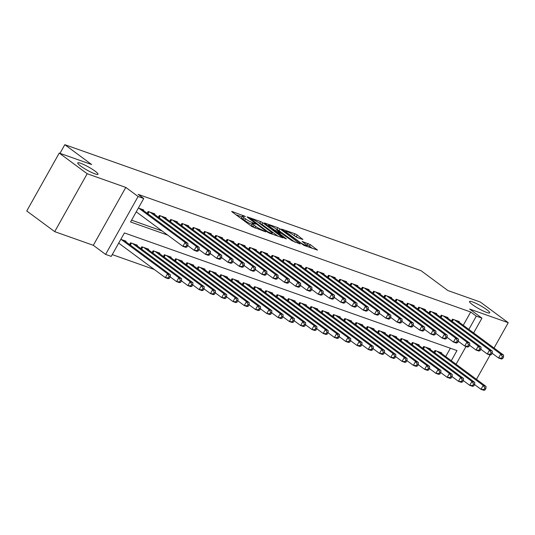 <?xml version="1.0" encoding="UTF-8"?>
<svg xmlns="http://www.w3.org/2000/svg" width="535" height="535" viewBox="0 0 535 535"><rect width="100%" height="100%" fill="white"/><g stroke="black" fill="none" stroke-linecap="round" stroke-linejoin="round"><path stroke-width="0.8" d="M245.445 216.514L232.143 211.512L231.688 211.452L232.136 211.934L251.885 226.546L265.848 231.909L262.785 230.231A5.698 0.843 29.3 0 1 255.737 226.385L254.092 225.161A5.698 0.843 29.3 0 1 252.66 223.63A5.698 0.843 29.3 0 1 254.118 223.817L255.65 224.065L252.58 222.68A5.698 0.843 29.3 0 1 245.532 218.835L243.886 217.618A5.698 0.843 29.3 0 1 242.455 216.08A5.698 0.843 29.3 0 1 243.913 216.267L245.445 216.514M472.405 304.629A11.609 1.719 29.3 0 0 483.098 310.915A11.609 1.719 29.3 0 0 489.746 312.861A11.609 1.719 29.3 0 0 486.837 309.732A11.609 1.719 29.3 0 0 476.143 303.439A11.609 1.719 29.3 0 0 469.496 301.499A11.609 1.719 29.3 0 0 472.405 304.629M80.658 166.044A11.609 1.719 29.3 0 0 91.345 172.33A11.609 1.719 29.3 0 0 97.999 174.276A11.609 1.719 29.3 0 0 95.083 171.146A11.609 1.719 29.3 0 0 84.396 164.854A11.609 1.719 29.3 0 0 77.742 162.914A11.609 1.719 29.3 0 0 80.658 166.044M302.79 239.486L297.253 234.972L295.052 233.768L281.537 229.087L303.94 245.384L317.449 250.059L310.313 244.629L302.068 241.392L305.833 244.328A4.761 0.702 29.3 0 1 307.023 245.612A4.761 0.702 29.3 0 1 304.295 244.809A4.761 0.702 29.3 0 1 299.908 242.235L286.907 232.611A4.761 0.702 29.3 0 1 285.717 231.327A4.761 0.702 29.3 0 1 288.439 232.123A4.761 0.702 29.3 0 1 292.826 234.704L297.199 237.513L302.79 239.486M463.263 325.28L470.706 312.012L476.297 316.145L481.935 318.138L473.629 332.944M59.238 153.07L87.185 173.748L54.697 231.648L26.75 210.971L59.238 153.07L91.652 164.539L64.822 144.691L421.065 270.71L447.895 290.558L480.303 302.028L508.25 322.699L469.636 309.043L481.935 318.138M54.697 231.648L93.311 245.304L125.799 187.41L87.185 173.748M125.799 187.41L138.097 196.505L143.734 198.498L130.56 221.971L167.722 235.119M470.706 312.012L138.144 194.365L143.734 198.498M262.839 222.794L260.639 221.59L247.578 216.976L247.123 216.916L247.571 217.391L267.319 232.003L269.526 233.207L283.035 237.888L262.839 222.794L261.963 224.359L258.793 222.814M264.785 223.062L277.846 227.676L280.046 228.88L300.242 243.973L291.996 240.737L281.784 233.608L277.618 232.237L286.406 238.884L284.854 238.336L264.778 223.483L264.33 223.001L264.785 223.062L264.618 223.356M476.471 379.335L490.113 355.026M494.032 348.038L508.25 322.699M143.313 210.436L143.614 209.894L138.378 208.041M154.588 214.421L154.889 213.886L148.121 211.492L147.132 213.258M165.857 218.407L166.158 217.872L159.397 215.478L158.407 217.25M177.132 222.399L177.433 221.858L170.672 219.47L169.675 221.236M188.407 226.385L188.708 225.85L181.94 223.456L180.95 225.222M199.682 230.378L199.983 229.836L193.215 227.442L192.225 229.214M210.95 234.363L211.251 233.822L204.49 231.434L203.501 233.2M222.226 238.349L222.527 237.814L215.765 235.42L214.769 237.186M233.501 242.342L233.802 241.8L227.034 239.406L226.044 241.178M244.769 246.327L245.077 245.786L238.309 243.398L237.319 245.164M256.044 250.313L256.345 249.778L249.584 247.384L248.594 249.149M267.319 254.306L267.62 253.764L260.859 251.37L259.863 253.142M278.595 258.291L278.895 257.75L272.128 255.362L271.138 257.128M289.863 262.277L290.171 261.742L283.403 259.348L282.413 261.113M301.138 266.269L301.439 265.728L294.678 263.334L293.688 265.106M312.413 270.255L312.714 269.714L305.953 267.326L304.957 269.092M323.688 274.241L323.989 273.706L317.222 271.312L316.232 273.077M334.957 278.233L335.264 277.692L328.497 275.298L327.507 277.07M346.232 282.219L346.533 281.677L339.772 279.29L338.782 281.056M357.507 286.205L357.808 285.67L351.047 283.276L350.05 285.041M368.782 290.197L369.083 289.656L362.315 287.262L361.326 289.034M380.051 294.183L380.358 293.641L373.59 291.254L372.601 293.019M391.326 298.169L391.627 297.634L384.866 295.24L383.876 297.005M402.601 302.161L402.902 301.62L396.141 299.225L395.144 300.998M413.876 306.147L414.177 305.612L407.409 303.218L406.419 304.983M425.144 310.133L425.452 309.598L418.684 307.204L417.695 308.969M436.42 314.125L436.72 313.584L429.959 311.189L428.963 312.962M447.695 318.111L447.996 317.576L441.235 315.182L440.238 316.947M131.57 220.173L162.132 230.98M136.184 211.954L136.626 212.114M451.513 320.94L452.503 319.168L459.271 321.562L458.97 322.097M112.25 254.593L154.281 269.466M445.702 356.571L450.383 348.238M118.616 243.251L119.064 243.412M125.752 241.733L126.053 241.191L120.816 239.339M129.57 244.555L130.56 242.79L137.328 245.177L137.02 245.719M140.839 248.541L141.835 246.775L148.596 249.17L148.295 249.705M152.114 252.533L153.11 250.761L159.871 253.155L159.57 253.697M163.389 256.519L164.379 254.754L171.146 257.141L170.846 257.683M174.664 260.505L175.654 258.739L182.415 261.133L182.114 261.668M185.933 264.497L186.929 262.725L193.69 265.119L193.389 265.661M197.208 268.483L198.204 266.718L204.965 269.112L204.664 269.647M208.483 272.469L209.473 270.703L216.24 273.097L215.939 273.632M219.758 276.461L220.748 274.689L227.509 277.083L227.208 277.625M231.026 280.447L232.023 278.681L238.784 281.076L238.483 281.611M242.301 284.439L243.298 282.667L250.059 285.061L249.758 285.596M253.577 288.425L254.566 286.653L261.334 289.047L261.033 289.589M264.852 292.411L265.841 290.645L272.603 293.04L272.302 293.575M276.12 296.403L277.117 294.631L283.878 297.025L283.577 297.56M287.395 300.389L288.392 298.617L295.153 301.011L294.852 301.553M298.67 304.375L299.66 302.609L306.428 305.003L306.127 305.538M309.946 308.367L310.935 306.595L317.696 308.989L317.395 309.524M321.214 312.353L322.21 310.581L328.971 312.975L328.671 313.517M332.489 316.339L333.479 314.573L340.247 316.967L339.946 317.502M343.764 320.331L344.754 318.559L351.522 320.953L351.221 321.488M355.039 324.317L356.029 322.545L362.79 324.939L362.489 325.481M366.308 328.303L367.304 326.537L374.065 328.931L373.764 329.466M377.583 332.295L378.573 330.523L385.34 332.917L385.039 333.452M388.858 336.281L389.848 334.515L396.616 336.903L396.308 337.445M400.133 340.267L401.123 338.501L407.884 340.895L407.583 341.43M411.402 344.259L412.398 342.487L419.159 344.881L418.858 345.416M422.677 348.245L423.666 346.479L430.434 348.867L430.133 349.409M433.952 352.231L434.942 350.465L441.709 352.859L441.402 353.394M64.822 144.691L59.974 153.331M451.293 360.71L456.977 350.572L124.414 232.926L111.24 256.399L105.602 254.406L138.097 196.505M93.311 245.304L105.602 254.406M466.018 346.506L456.067 364.241M468.854 329.413L476.297 316.145M242.455 216.08L241.579 217.645A5.698 0.843 29.3 0 0 243.01 219.176L243.886 217.618M252.212 224.426L251.704 224.245A5.698 0.843 29.3 0 1 244.655 220.4L243.01 219.176M252.66 223.63L251.784 225.195A5.698 0.843 29.3 0 0 253.209 226.726L254.092 225.161M255.055 228.091A5.698 0.843 29.3 0 1 254.861 227.943L253.209 226.726M242.007 216.876L235.895 214.716M277.953 236.189L261.963 224.359M250.333 218.541L267.661 231.662L270.81 233.073A5.698 0.843 29.3 0 0 272.268 233.26A5.698 0.843 29.3 0 0 270.837 231.729L258.987 222.961A5.698 0.843 29.3 0 0 251.938 219.109L250.333 218.541M276.007 228.906L276.963 229.241L277.846 227.676M295.159 242.275L276.963 229.241M275.679 228.659A4.761 0.702 29.3 0 0 271.292 226.078A4.761 0.702 29.3 0 0 268.563 225.282A4.761 0.702 29.3 0 0 269.754 226.566L274.335 229.956L280.246 232.471L275.679 228.659M312.366 248.367L309.437 246.194L306.241 244.642M298.155 237.854L293.213 234.992M169.428 278.247L170.311 276.682L169.18 276.287L168.304 277.852L169.428 278.247L168.164 278.648L165.342 277.652L167.542 273.739L170.357 274.736L124.08 240.496M118.69 243.131L165.342 277.652L168.304 277.852M121.258 239.499L167.542 273.739L169.18 276.287M170.357 274.736L170.311 276.682M186.989 246.949L187.872 245.384L186.742 244.99L185.866 246.555L186.989 246.949L185.725 247.351L182.91 246.354L185.103 242.442L138.826 208.202M186.742 244.99L185.103 242.442L187.919 243.438L141.641 209.198M185.866 246.555L182.91 246.354L136.251 211.833M187.872 245.384L187.919 243.438M180.703 282.239L181.579 280.674L180.455 280.273L179.573 281.838L180.703 282.239L179.439 282.634L176.617 281.637L178.81 277.725L181.632 278.722L135.355 244.482M170.197 276.883L176.617 281.637L179.573 281.838M132.533 243.485L178.81 277.725L180.455 280.273M181.632 278.722L181.579 280.674M191.978 286.225L192.854 284.66L191.724 284.259L190.848 285.824L191.978 286.225L190.707 286.62L187.892 285.623L190.085 281.711L192.908 282.707L146.623 248.467M181.465 280.875L187.892 285.623L190.848 285.824M143.808 247.471L190.085 281.711L191.724 284.259M192.908 282.707L192.854 284.66M203.246 290.211L204.129 288.646L202.999 288.251L202.123 289.816L203.246 290.211L201.983 290.612L199.167 289.616L201.361 285.703L204.176 286.7L157.899 252.46M192.74 284.861L199.167 289.616L202.123 289.816M155.083 251.463L201.361 285.703L202.999 288.251M204.176 286.7L204.129 288.646M214.522 294.203L215.404 292.638L214.274 292.237L213.398 293.802L214.522 294.203L213.258 294.598L210.436 293.601L212.636 289.689L215.451 290.686L169.174 256.446M204.016 288.846L210.436 293.601L213.398 293.802M166.352 255.449L212.636 289.689L214.274 292.237M215.451 290.686L215.404 292.638M198.264 250.942L199.14 249.377L198.017 248.976L197.141 250.54L198.264 250.942L197 251.336L194.178 250.34L196.378 246.428L150.094 212.188M198.017 248.976L196.378 246.428L199.194 247.424L152.916 213.184M197.141 250.54L194.178 250.34L187.758 245.585M199.14 249.377L199.194 247.424M209.539 254.927L210.415 253.363L209.292 252.961L208.409 254.526L209.539 254.927L208.275 255.329L205.453 254.326L207.647 250.413L161.369 216.18M209.292 252.961L207.647 250.413L210.469 251.417L164.185 217.177M208.409 254.526L205.453 254.326L199.033 249.577M210.415 253.363L210.469 251.417M220.815 258.913L221.691 257.348L220.56 256.954L219.684 258.519L220.815 258.913L219.544 259.314L216.728 258.318L218.922 254.406L172.644 220.166M220.56 256.954L218.922 254.406L221.744 255.402L175.46 221.162M219.684 258.519L216.728 258.318L210.302 253.563M221.691 257.348L221.744 255.402M232.083 262.906L232.966 261.341L231.836 260.94L230.959 262.504L232.083 262.906L230.819 263.3L228.004 262.304L230.197 258.392L183.913 224.152M231.836 260.94L230.197 258.392L233.013 259.388L186.735 225.148M230.959 262.504L228.004 262.304L221.577 257.549M232.966 261.341L233.013 259.388M225.797 298.189L226.673 296.624L225.549 296.223L224.667 297.788L225.797 298.189L224.533 298.584L221.711 297.587L223.904 293.675L226.726 294.671L180.442 260.431M215.291 292.839L221.711 297.587L224.667 297.788M177.627 259.435L223.904 293.675L225.549 296.223M226.726 294.671L226.673 296.624M243.358 266.891L244.234 265.327L243.111 264.925L242.235 266.49L243.358 266.891L242.094 267.293L239.272 266.29L241.472 262.377L195.188 228.144M243.111 264.925L241.472 262.377L244.288 263.38L198.01 229.14M242.235 266.49L239.272 266.29L232.852 261.541M244.234 265.327L244.288 263.38M237.072 302.175L237.948 300.61L236.818 300.215L235.942 301.78L237.072 302.175L235.801 302.576L232.986 301.579L235.179 297.667L238.001 298.664L191.717 264.424M226.559 296.825L232.986 301.579L235.942 301.78M188.902 263.427L235.179 297.667L236.818 300.215M238.001 298.664L237.948 300.61M254.633 270.877L255.509 269.312L254.386 268.918L253.503 270.483L254.633 270.877L253.369 271.278L250.547 270.282L252.741 266.37L206.463 232.13M254.386 268.918L252.741 266.37L255.563 267.366L209.279 233.126M253.503 270.483L250.547 270.282L244.127 265.527M255.509 269.312L255.563 267.366M248.34 306.167L249.223 304.602L248.093 304.201L247.217 305.766L248.34 306.167L247.076 306.562L244.261 305.565L246.454 301.653L249.27 302.649L202.992 268.409M237.834 300.81L244.261 305.565L247.217 305.766M200.177 267.413L246.454 301.653L248.093 304.201M249.27 302.649L249.223 304.602M265.908 274.87L266.784 273.305L265.654 272.903L264.778 274.468L265.908 274.87L264.638 275.264L261.822 274.268L264.016 270.356L217.738 236.116M265.654 272.903L264.016 270.356L266.838 271.352L220.554 237.112M264.778 274.468L261.822 274.268L255.396 269.52M266.784 273.305L266.838 271.352M259.615 310.153L260.491 308.588L259.368 308.187L258.492 309.752L259.615 310.153L258.351 310.547L255.529 309.551L257.73 305.639L260.545 306.635L214.267 272.402M249.109 304.803L255.529 309.551L258.492 309.752M211.445 271.399L257.73 305.639L259.368 308.187M260.545 306.635L260.491 308.588M277.177 278.855L278.06 277.29L276.929 276.889L276.053 278.454L277.177 278.855L275.913 279.257L273.097 278.253L275.291 274.341L229.007 240.108M276.929 276.889L275.291 274.341L278.106 275.344L231.829 241.104M276.053 278.454L273.097 278.253L266.671 273.505M278.06 277.29L278.106 275.344M270.891 314.139L271.767 312.574L270.643 312.179L269.76 313.744L270.891 314.139L269.627 314.54L266.804 313.543L268.998 309.631L271.82 310.628L225.536 276.388M260.385 308.789L266.804 313.543L269.76 313.744M222.72 275.391L268.998 309.631L270.643 312.179M271.82 310.628L271.767 312.574M288.452 282.841L289.328 281.276L288.204 280.882L287.328 282.447L288.452 282.841L287.188 283.242L284.366 282.246L286.566 278.334L240.282 244.094M288.204 280.882L286.566 278.334L289.382 279.33L243.104 245.09M287.328 282.447L284.366 282.246L277.946 277.491M289.328 281.276L289.382 279.33M282.166 318.131L283.042 316.566L281.912 316.165L281.036 317.73L282.166 318.131L280.895 318.526L278.08 317.529L280.273 313.617L283.095 314.613L236.811 280.373M271.653 312.774L278.08 317.529L281.036 317.73M233.996 279.377L280.273 313.617L281.912 316.165M283.095 314.613L283.042 316.566M299.727 286.834L300.603 285.269L299.48 284.867L298.597 286.432L299.727 286.834L298.456 287.228L295.641 286.232L297.834 282.32L251.557 248.079M299.48 284.867L297.834 282.32L300.657 283.316L254.372 249.076M298.597 286.432L295.641 286.232L289.221 281.484M300.603 285.269L300.657 283.316M293.434 322.117L294.317 320.552L293.187 320.151L292.311 321.716L293.434 322.117L292.17 322.511L289.355 321.515L291.548 317.603L294.364 318.599L248.086 284.366M282.928 316.767L289.355 321.515L292.311 321.716M245.271 283.363L291.548 317.603L293.187 320.151M294.364 318.599L294.317 320.552M311.002 290.819L311.878 289.254L310.748 288.853L309.872 290.418L311.002 290.819L309.732 291.221L306.916 290.217L309.11 286.312L262.832 252.072M310.748 288.853L309.11 286.312L311.932 287.308L265.648 253.068M309.872 290.418L306.916 290.217L300.489 285.469M311.878 289.254L311.932 287.308M304.709 326.103L305.585 324.538L304.462 324.143L303.586 325.708L304.709 326.103L303.445 326.504L300.623 325.507L302.823 321.595L305.639 322.592L259.361 288.352M294.203 320.753L300.623 325.507L303.586 325.708M256.539 287.355L302.823 321.595L304.462 324.143M305.639 322.592L305.585 324.538M322.271 294.805L323.153 293.24L322.023 292.846L321.147 294.411L322.271 294.805L321.007 295.206L318.191 294.21L320.385 290.298L274.101 256.058M322.023 292.846L320.385 290.298L323.2 291.294L276.923 257.054M321.147 294.411L318.191 294.21L311.765 289.455M323.153 293.24L323.2 291.294M333.546 298.798L334.422 297.233L333.298 296.831L332.422 298.396L333.546 298.798L332.282 299.192L329.46 298.196L331.66 294.283L285.376 260.043M333.298 296.831L331.66 294.283L334.475 295.28L288.198 261.04M332.422 298.396L329.46 298.196L323.04 293.447M334.422 297.233L334.475 295.28M344.821 302.783L345.697 301.218L344.573 300.824L343.691 302.389L344.821 302.783L343.55 303.185L340.735 302.188L342.928 298.276L296.651 264.036M344.573 300.824L342.928 298.276L345.75 299.272L299.466 265.032M343.691 302.389L340.735 302.188L334.315 297.433M345.697 301.218L345.75 299.272M315.984 330.095L316.86 328.53L315.737 328.129L314.854 329.694L315.984 330.095L314.72 330.49L311.898 329.493L314.092 325.581L316.914 326.577L270.63 292.337M305.478 324.738L311.898 329.493L314.854 329.694M267.814 291.341L314.092 325.581L315.737 328.129M316.914 326.577L316.86 328.53M327.26 334.081L328.136 332.516L327.005 332.115L326.129 333.679L327.26 334.081L325.989 334.475L323.173 333.479L325.367 329.567L328.189 330.563L281.905 296.33M316.747 328.731L323.173 333.479L326.129 333.679M279.089 295.327L325.367 329.567L327.005 332.115M328.189 330.563L328.136 332.516M338.528 338.066L339.411 336.502L338.28 336.107L337.404 337.672L338.528 338.066L337.264 338.468L334.449 337.471L336.642 333.559L339.457 334.556L293.18 300.316M328.022 332.716L334.449 337.471L337.404 337.672M290.365 299.319L336.642 333.559L338.28 336.107M339.457 334.556L339.411 336.502M356.096 306.769L356.972 305.204L355.842 304.81L354.966 306.374L356.096 306.769L354.825 307.17L352.01 306.174L354.203 302.262L307.926 268.022M355.842 304.81L354.203 302.262L357.019 303.258L310.741 269.018M354.966 306.374L352.01 306.174L345.583 301.419M356.972 305.204L357.019 303.258M349.803 342.059L350.679 340.494L349.556 340.093L348.68 341.658L349.803 342.059L348.539 342.454L345.717 341.457L347.917 337.545L350.733 338.541L304.455 304.301M339.297 336.702L345.717 341.457L348.68 341.658M301.633 303.305L347.917 337.545L349.556 340.093M350.733 338.541L350.679 340.494M367.364 310.761L368.247 309.197L367.117 308.795L366.241 310.36L367.364 310.761L366.101 311.156L363.285 310.16L365.479 306.247L319.194 272.007M367.117 308.795L365.479 306.247L368.294 307.244L322.016 273.004M366.241 310.36L363.285 310.16L356.858 305.411M368.247 309.197L368.294 307.244M361.078 346.045L361.954 344.48L360.831 344.079L359.948 345.643L361.078 346.045L359.814 346.439L356.992 345.443L359.186 341.531L362.008 342.527L315.724 308.294M350.572 340.695L356.992 345.443L359.948 345.643M312.908 307.291L359.186 341.531L360.831 344.079M362.008 342.527L361.954 344.48M378.64 314.747L379.516 313.182L378.392 312.788L377.509 314.353L378.64 314.747L377.376 315.148L374.553 314.152L376.754 310.24L330.469 276M378.392 312.788L376.754 310.24L379.569 311.236L333.292 276.996M377.509 314.353L374.553 314.152L368.133 309.397M379.516 313.182L379.569 311.236M372.353 350.03L373.229 348.466L372.099 348.071L371.223 349.636L372.353 350.03L371.083 350.432L368.267 349.435L370.461 345.523L373.283 346.519L326.999 312.279M361.841 344.68L368.267 349.435L371.223 349.636M324.183 311.283L370.461 345.523L372.099 348.071M373.283 346.519L373.229 348.466M389.915 318.74L390.791 317.175L389.667 316.773L388.784 318.338L389.915 318.74L388.644 319.134L385.829 318.138L388.022 314.226L341.745 279.986M389.667 316.773L388.022 314.226L390.844 315.222L344.56 280.982M388.784 318.338L385.829 318.138L379.402 313.383M390.791 317.175L390.844 315.222M383.622 354.023L384.505 352.458L383.374 352.057L382.498 353.622L383.622 354.023L382.358 354.417L379.542 353.421L381.736 349.509L384.551 350.505L338.274 316.265M373.116 348.666L379.542 353.421L382.498 353.622M335.452 315.269L381.736 349.509L383.374 352.057M384.551 350.505L384.505 352.458M401.19 322.725L402.066 321.16L400.936 320.759L400.06 322.324L401.19 322.725L399.919 323.12L397.104 322.123L399.297 318.211L353.02 283.971M400.936 320.759L399.297 318.211L402.113 319.208L355.835 284.968M400.06 322.324L397.104 322.123L390.677 317.375M402.066 321.16L402.113 319.208M394.897 358.009L395.773 356.444L394.649 356.042L393.773 357.607L394.897 358.009L393.633 358.403L390.811 357.407L393.011 353.495L395.826 354.491L349.549 320.258M384.391 352.659L390.811 357.407L393.773 357.607M346.727 319.261L393.011 353.495L394.649 356.042M395.826 354.491L395.773 356.444M412.458 326.711L413.341 325.146L412.211 324.752L411.335 326.317L412.458 326.711L411.194 327.112L408.379 326.116L410.572 322.204L364.288 287.964M412.211 324.752L410.572 322.204L413.388 323.2L367.11 288.96M411.335 326.317L408.379 326.116L401.952 321.361M413.341 325.146L413.388 323.2M406.172 361.994L407.048 360.43L405.925 360.035L405.042 361.6L406.172 361.994L404.908 362.396L402.086 361.399L404.279 357.487L407.102 358.483L360.817 324.243M395.666 356.644L402.086 361.399L405.042 361.6M358.002 323.247L404.279 357.487L405.925 360.035M407.102 358.483L407.048 360.43M423.733 330.704L424.609 329.139L423.486 328.737L422.603 330.302L423.733 330.704L422.469 331.098L419.647 330.102L421.847 326.189L375.563 291.95M423.486 328.737L421.847 326.189L424.663 327.186L378.385 292.946M422.603 330.302L419.647 330.102L413.227 325.347M424.609 329.139L424.663 327.186M417.447 365.987L418.323 364.422L417.193 364.021L416.317 365.586L417.447 365.987L416.177 366.381L413.361 365.385L415.555 361.473L418.377 362.469L372.092 328.229M406.934 360.63L413.361 365.385L416.317 365.586M369.277 327.233L415.555 361.473L417.193 364.021M418.377 362.469L418.323 364.422M435.008 334.689L435.885 333.124L434.761 332.723L433.878 334.288L435.008 334.689L433.738 335.084L430.922 334.087L433.116 330.175L386.838 295.935M434.761 332.723L433.116 330.175L435.938 331.172L389.654 296.932M433.878 334.288L430.922 334.087L424.496 329.339M435.885 333.124L435.938 331.172M428.716 369.973L429.598 368.408L428.468 368.006L427.592 369.571L428.716 369.973L427.452 370.367L424.636 369.371L426.83 365.459L429.645 366.455L383.368 332.222M418.209 364.623L424.636 369.371L427.592 369.571M380.545 331.225L426.83 365.459L428.468 368.006M429.645 366.455L429.598 368.408M439.991 373.958L440.867 372.393L439.743 371.999L438.867 373.564L439.991 373.958L438.727 374.36L435.905 373.363L438.105 369.451L440.92 370.447L394.643 336.207M429.485 368.608L435.905 373.363L438.867 373.564M391.821 335.211L438.105 369.451L439.743 371.999M440.92 370.447L440.867 372.393M451.266 377.951L452.142 376.386L451.018 375.985L450.136 377.549L451.266 377.951L449.995 378.345L447.18 377.349L449.373 373.437L452.195 374.433L405.911 340.193M440.76 372.594L447.18 377.349L450.136 377.549M403.096 339.197L449.373 373.437L451.018 375.985M452.195 374.433L452.142 376.386M446.284 338.675L447.16 337.11L446.029 336.716L445.153 338.28L446.284 338.675L445.013 339.076L442.198 338.08L444.391 334.168L398.114 299.928M446.029 336.716L444.391 334.168L447.207 335.164L400.929 300.924M445.153 338.28L442.198 338.08L435.771 333.325M447.16 337.11L447.207 335.164M457.552 342.667L458.435 341.103L457.305 340.701L456.429 342.266L457.552 342.667L456.288 343.062L453.466 342.066L455.666 338.153L409.382 303.913M457.305 340.701L455.666 338.153L458.482 339.15L412.204 304.91M456.429 342.266L453.466 342.066L447.046 337.311M458.435 341.103L458.482 339.15M468.827 346.653L469.703 345.088L468.58 344.687L467.697 346.252L468.827 346.653L467.563 347.048L464.741 346.051L466.941 342.139L420.657 307.899M468.58 344.687L466.941 342.139L469.757 343.136L423.479 308.902M467.697 346.252L464.741 346.051L458.321 341.303M469.703 345.088L469.757 343.136M462.541 381.936L463.417 380.372L462.287 379.97L461.411 381.535L462.541 381.936L461.27 382.331L458.455 381.335L460.648 377.422L463.47 378.426L417.186 344.186M452.028 376.587L458.455 381.335L461.411 381.535M414.371 343.189L460.648 377.422L462.287 379.97M463.47 378.426L463.417 380.372M480.102 350.639L480.978 349.074L479.855 348.68L478.972 350.244L480.102 350.639L478.832 351.04L476.016 350.044L478.21 346.132L431.932 311.892M479.855 348.68L478.21 346.132L481.032 347.128L434.748 312.888M478.972 350.244L476.016 350.044L469.59 345.289M480.978 349.074L481.032 347.128M473.809 385.922L474.692 384.357L473.562 383.963L472.686 385.528L473.809 385.922L472.545 386.323L469.73 385.327L471.923 381.415L474.739 382.411L428.461 348.171M463.303 380.572L469.73 385.327L472.686 385.528M425.639 347.175L471.923 381.415L473.562 383.963M474.739 382.411L474.692 384.357M491.377 354.631L492.253 353.067L491.123 352.665L490.247 354.23L491.377 354.631L490.107 355.026L487.291 354.03L489.485 350.117L443.207 315.877M491.123 352.665L489.485 350.117L492.3 351.114L446.023 316.874M490.247 354.23L487.291 354.03L480.865 349.275M492.253 353.067L492.3 351.114M485.084 389.915L485.961 388.35L484.837 387.949L483.961 389.513L485.084 389.915L483.821 390.309L480.998 389.313L483.199 385.401L486.014 386.397L439.737 352.157M474.578 384.558L480.998 389.313L483.961 389.513M436.914 351.161L483.199 385.401L484.837 387.949M486.014 386.397L485.961 388.35M502.646 358.617L503.529 357.052L502.398 356.651L501.522 358.216L502.646 358.617L501.382 359.012L498.56 358.015L500.76 354.103L454.476 319.863M502.398 356.651L500.76 354.103L503.575 355.1L457.298 320.866M501.522 358.216L498.56 358.015L492.14 353.267M503.529 357.052L503.575 355.1M243.619 216.173L243.9 215.672M264.029 231.267L264.31 230.772M253.824 223.717L254.105 223.222M244.655 220.4L245.532 218.835M251.704 224.245L252.58 222.68M254.861 227.943L255.737 226.385M262.511 230.725L262.785 230.231M282.393 237.761L282.594 237.406M259.756 223.155L260.639 221.59M250.092 219.256L250.326 218.835M267.426 232.083L267.661 231.662M268.945 232.966L269.205 232.504M270.536 233.568L270.81 233.073M279.17 230.445L280.046 228.88M299.6 243.846L299.801 243.492M277.832 233.14L278.066 232.712M269.52 226.987L269.754 226.566M274.101 230.378L274.335 229.956M276.134 231.882L276.541 231.16M279.972 232.966L280.246 232.471M286.673 233.033L286.907 232.611M299.674 242.656L299.908 242.235M307.23 244.99L308.106 243.425M309.437 246.194L310.313 244.629M316.807 249.932L317.008 249.584M294.17 235.333L295.052 233.768M296.377 236.537L297.253 234.972M302.596 239.419L302.797 239.071M129.858 244.769L130.901 242.91M130.346 245.13L131.476 243.111M141.133 248.762L142.176 246.896M141.621 249.116L142.751 247.103M152.408 252.747L153.451 250.882M152.89 253.108L154.026 251.089M163.677 256.733L164.726 254.874M164.165 257.094L165.295 255.075M149.038 211.813L147.907 213.833M148.462 211.613L147.419 213.472M160.313 215.806L159.183 217.825M159.738 215.598L158.694 217.464M171.588 219.791L170.451 221.811M171.013 219.591L169.969 221.45M182.863 223.777L181.726 225.797M182.288 223.576L181.238 225.436M174.952 260.726L175.995 258.86M175.44 261.08L176.57 259.067M194.131 227.77L193.001 229.789M193.556 227.562L192.513 229.428M186.227 264.711L187.27 262.852M186.715 265.072L187.845 263.053M205.407 231.755L204.276 233.775M204.831 231.555L203.788 233.414M197.502 268.697L198.545 266.838M197.983 269.058L199.12 267.039M216.682 235.741L215.545 237.761M216.107 235.54L215.063 237.4M208.77 272.689L209.82 270.824M209.259 273.044L210.389 271.031M227.957 239.733L226.82 241.753M227.382 239.526L226.332 241.392M220.046 276.675L221.089 274.816M220.534 277.036L221.664 275.017M239.225 243.719L238.095 245.739M238.65 243.519L237.607 245.378M231.321 280.661L232.364 278.802M231.802 281.022L232.939 279.002M250.5 247.705L249.37 249.725M249.925 247.504L248.882 249.363M242.596 284.653L243.639 282.788M243.077 285.008L244.214 282.995M261.775 251.697L260.639 253.717M261.2 251.49L260.157 253.356M253.864 288.639L254.914 286.78M254.352 289L255.483 286.981M273.051 255.683L271.914 257.703M272.475 255.483L271.426 257.342M284.319 259.669L283.189 261.689M283.744 259.468L282.701 261.334M295.594 263.661L294.464 265.681M295.019 263.454L293.976 265.32M265.139 292.625L266.183 290.766M265.627 292.986L266.758 290.966M276.414 296.617L277.458 294.752M276.896 296.972L278.033 294.959M287.683 300.603L288.733 298.744M288.171 300.964L289.308 298.945M306.869 267.647L305.732 269.667M306.294 267.447L305.251 269.306M298.958 304.589L300.001 302.73M299.446 304.95L300.576 302.93M318.144 271.633L317.008 273.652M317.569 271.432L316.519 273.298M310.233 308.581L311.276 306.715M310.721 308.936L311.851 306.923M329.413 275.625L328.283 277.645M328.838 275.418L327.794 277.284M321.508 312.567L322.551 310.708M321.99 312.928L323.127 310.909M340.688 279.611L339.558 281.631M340.113 279.41L339.07 281.27M332.777 316.553L333.827 314.694M333.265 316.914L334.402 314.894M351.963 283.603L350.826 285.616M351.388 283.396L350.345 285.262M344.052 320.545L345.095 318.679M344.54 320.9L345.67 318.887M363.238 287.589L362.101 289.609M362.663 287.382L361.613 289.248M355.327 324.531L356.37 322.672M355.815 324.892L356.945 322.873M374.507 291.575L373.377 293.595M373.932 291.374L372.888 293.233M366.602 328.517L367.645 326.658M367.084 328.878L368.22 326.858M385.782 295.567L384.652 297.58M385.207 295.36L384.163 297.226M377.87 332.509L378.92 330.643M378.359 332.87L379.496 330.851M389.146 336.495L390.189 334.636M389.634 336.856L390.764 334.836M400.421 340.481L401.464 338.622M400.909 340.842L402.039 338.822M397.057 299.553L395.92 301.573M396.482 299.353L395.439 301.212M408.325 303.539L407.195 305.559M407.757 303.338L406.707 305.197M419.601 307.531L418.47 309.544M419.025 307.324L417.982 309.19M411.696 344.473L412.739 342.607M412.177 344.834L413.314 342.815M430.876 311.517L429.745 313.537M430.3 311.316L429.257 313.176M422.964 348.459L424.014 346.6M423.452 348.82L424.589 346.8M442.151 315.503L441.014 317.522M441.576 315.302L440.532 317.161M434.239 352.445L435.283 350.585M434.728 352.806L435.858 350.786M453.419 319.495L452.289 321.508M452.851 319.288L451.801 321.154M249.738 218.996L250.012 218.501M271.84 234.029L272.268 233.26M277.324 232.765L277.618 232.237M268.162 225.984L268.563 225.282M280.38 233.106L280.701 232.531M285.315 232.036L285.717 231.327M306.622 246.334L307.023 245.612"/></g></svg>
